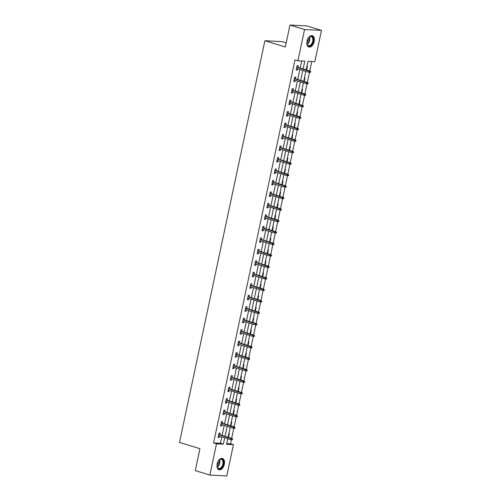 <?xml version="1.0" encoding="UTF-8"?>
<svg xmlns="http://www.w3.org/2000/svg" width="501" height="501" viewBox="0 0 501 501"><rect width="100%" height="100%" fill="white"/><g stroke="black" fill="none" stroke-linecap="round" stroke-linejoin="round"><path stroke-width="0.75" d="M217.177 463.92A5.912 3.507 -73 0 1 222.475 458.453A5.912 3.507 -73 0 1 224.31 464.289A5.912 3.507 -73 0 1 219.012 469.756A5.912 3.507 -73 0 1 217.177 463.92M307.032 41.182A5.912 3.507 -73 0 1 312.33 35.715A5.912 3.507 -73 0 1 314.171 41.552A5.912 3.507 -73 0 1 308.866 47.019A5.912 3.507 -73 0 1 307.032 41.182M286.171 42.929L281.819 41.596L264.891 40.725L179.508 442.414L199.93 448.671L195.271 470.608L209.856 475.073L216.501 443.798L223.365 444.149L224.711 437.824M264.891 40.725L285.313 46.981L289.973 25.05L306.906 25.927L321.492 30.392L314.841 61.673L307.977 61.316L306.167 69.839M226.728 443.579L230.516 443.78L231.368 439.759M231.669 438.337L233.81 428.28M234.111 426.852L236.247 416.794M236.553 415.373L238.689 405.315M238.99 403.894L241.131 393.836M241.432 392.408L243.567 382.351M243.874 380.929L246.01 370.872M246.317 369.45L248.452 359.392M248.753 357.964L250.895 347.913M251.195 346.485L253.331 336.428M253.638 335.006L255.773 324.949M256.074 323.521L258.215 313.469M258.516 312.042L260.652 301.984M260.958 300.562L263.094 290.505M263.394 289.083L265.536 279.026M265.837 277.598L267.972 267.54M268.279 266.119L270.415 256.061M270.715 254.64L272.857 244.582M273.158 243.154L275.293 233.097M275.6 231.675L277.736 221.617M278.036 220.196L280.178 210.138M280.479 208.71L282.614 198.653M282.921 197.231L285.056 187.174M285.357 185.752L287.499 175.694M287.799 174.267L289.935 164.215M290.242 162.787L292.377 152.73M292.678 151.308L294.82 141.251M295.12 139.823L297.262 129.772M297.563 128.344L299.698 118.286M300.005 116.865L302.141 106.807M302.441 105.385L304.583 95.328M304.884 93.9L307.019 83.842M307.326 82.421L309.461 72.363M309.762 70.942L311.766 61.517M230.516 443.78L233.435 444.669L226.784 475.95L209.856 475.073M306.944 66.176L307.42 66.201L306.618 69.977M304.502 77.655L304.977 77.68L304.176 81.456M302.065 89.14L302.535 89.165L301.734 92.936M299.623 100.62L300.099 100.645L299.291 104.415M297.181 112.099L297.657 112.124L296.855 115.9M294.745 123.584L295.214 123.609L294.413 127.379M292.302 135.063L292.772 135.088L291.97 138.858M289.86 146.542L290.336 146.568L289.534 150.344M287.424 158.028L287.893 158.053L287.092 161.823M284.981 169.507L285.451 169.532L284.649 173.302M282.539 180.986L283.015 181.011L282.213 184.788M280.103 192.472L280.573 192.49L279.771 196.267M277.66 203.951L278.13 203.976L277.329 207.746M275.218 215.43L275.694 215.455L274.892 219.231M272.782 226.915L273.252 226.934L272.45 230.71M270.34 238.395L270.809 238.42L270.008 242.19M267.897 249.874L268.373 249.899L267.572 253.675M265.461 261.353L265.931 261.378L265.129 265.154M263.019 272.838L263.488 272.863L262.687 276.633M260.576 284.317L261.052 284.343L260.251 288.113M258.14 295.797L258.61 295.822L257.808 299.598M255.698 307.282L256.168 307.307L255.366 311.077M253.255 318.761L253.731 318.786L252.93 322.556M250.813 330.24L251.289 330.265L250.487 334.042M248.377 341.726L248.847 341.751L248.045 345.521M245.935 353.205L246.411 353.23L245.603 357M243.492 364.684L243.968 364.709L243.167 368.485M241.056 376.17L241.526 376.188L240.724 379.965M238.614 387.649L239.083 387.674L238.282 391.444M236.171 399.128L236.647 399.153L235.846 402.929M233.735 410.607L234.205 410.632L233.403 414.408M231.293 422.092L231.763 422.118L230.961 425.888M228.851 433.572L229.326 433.597L228.525 437.373M303.13 68.906L304.777 61.153L297.913 60.796L294.995 59.907L213.589 442.903L220.446 443.26L221.793 436.928M222.118 435.407L224.235 425.449M224.561 423.927L226.677 413.964M226.997 412.442L229.114 402.485M229.439 400.963L231.556 391.005M231.882 389.484L233.998 379.52M234.318 377.998L236.434 368.041M236.76 366.519L238.877 356.562M239.202 355.04L241.319 345.083M241.639 343.561L243.755 333.597M244.081 332.075L246.198 322.118M246.523 320.596L248.64 310.639M248.959 309.117L251.076 299.153M251.402 297.632L253.519 287.674M253.844 286.152L255.961 276.195M256.28 274.673L258.397 264.71M258.723 263.188L260.839 253.23M261.165 251.709L263.282 241.751M263.601 240.23L265.724 230.266M266.044 228.744L268.16 218.787M268.486 217.265L270.603 207.308M270.928 205.786L273.045 195.822M273.364 194.3L275.481 184.343M275.807 182.821L277.923 172.864M278.249 171.342L280.366 161.385M280.685 159.863L282.802 149.899M283.128 148.377L285.244 138.42M285.57 136.898L287.687 126.941M288.006 125.419L290.123 115.455M290.448 113.934L292.565 103.976M292.891 102.454L295.008 92.497M295.327 90.975L297.444 81.012M297.769 79.49L299.886 69.533M300.212 68.011L301.702 60.997M297.932 67.309L298.264 65.731L297.124 65.669L296.185 70.084L297.331 70.146L297.607 68.831M295.49 78.795L295.828 77.21L294.682 77.148L293.743 81.569L294.889 81.625L295.164 80.317M293.047 90.274L293.386 88.69L292.24 88.633L291.306 93.048L292.446 93.105L292.728 91.796M290.611 101.753L290.943 100.175L289.803 100.112L288.864 104.527L290.01 104.59L290.286 103.275M288.169 113.239L288.507 111.654L287.361 111.591L286.422 116.013L287.568 116.069L287.843 114.76M285.727 124.718L286.065 123.133L284.919 123.077L283.986 127.492L285.125 127.548L285.407 126.239M283.29 136.197L283.622 134.612L282.483 134.556L281.543 138.971L282.683 139.034L282.965 137.719M280.848 147.682L281.186 146.098L280.04 146.035L279.101 150.45L280.247 150.513L280.522 149.204M278.406 159.161L278.744 157.577L277.598 157.521L276.658 161.936L277.805 161.992L278.086 160.683M275.97 170.641L276.301 169.056L275.162 169L274.222 173.415L275.362 173.478L275.644 172.162M273.527 182.126L273.865 180.542L272.719 180.479L271.78 184.894L272.926 184.957L273.202 183.648M271.085 193.605L271.423 192.021L270.277 191.964L269.338 196.379L270.484 196.436L270.765 195.127M268.642 205.084L268.981 203.5L267.841 203.444L266.901 207.859L268.041 207.915L268.323 206.606M266.206 216.57L266.545 214.985L265.398 214.923L264.459 219.338L265.605 219.4L265.881 218.092M263.764 228.049L264.102 226.465L262.956 226.408L262.017 230.823L263.163 230.88L263.438 229.571M261.322 239.528L261.66 237.944L260.52 237.887L259.581 242.302L260.72 242.359L261.002 241.05M258.885 251.007L259.224 249.429L258.078 249.366L257.138 253.782L258.284 253.844L258.56 252.529M256.443 262.493L256.781 260.908L255.635 260.846L254.696 265.267L255.842 265.323L256.117 264.014M254.001 273.972L254.339 272.387L253.199 272.331L252.26 276.746L253.4 276.803L253.681 275.494M251.565 285.451L251.897 283.867L250.757 283.81L249.817 288.225L250.963 288.288L251.239 286.973M249.122 296.936L249.46 295.352L248.314 295.289L247.375 299.704L248.521 299.767L248.797 298.458M246.68 308.416L247.018 306.831L245.872 306.775L244.939 311.19L246.079 311.246L246.36 309.937M244.244 319.895L244.576 318.31L243.436 318.254L242.497 322.669L243.643 322.732L243.918 321.417M241.801 331.38L242.14 329.796L240.994 329.733L240.054 334.148L241.2 334.211L241.476 332.902M239.359 342.859L239.697 341.275L238.551 341.219L237.618 345.634L238.758 345.69L239.04 344.381M236.923 354.339L237.255 352.754L236.115 352.698L235.176 357.113L236.315 357.169L236.597 355.86M234.481 365.824L234.819 364.24L233.673 364.177L232.733 368.592L233.879 368.655L234.155 367.346M232.038 377.303L232.376 375.719L231.23 375.662L230.291 380.077L231.437 380.134L231.719 378.825M229.602 388.782L229.934 387.198L228.794 387.141L227.855 391.557L228.995 391.613L229.276 390.304M227.16 400.268L227.498 398.683L226.352 398.621L225.412 403.036L226.558 403.098L226.834 401.789M224.717 411.747L225.055 410.162L223.909 410.1L222.97 414.521L224.116 414.577L224.398 413.269M222.281 423.226L222.613 421.642L221.473 421.585L220.534 426L221.674 426.057L221.956 424.748M219.839 434.705L220.177 433.127L219.031 433.064L218.092 437.479L219.238 437.542L219.513 436.227M289.973 25.05L304.558 29.521L321.492 30.392M213.589 442.903L216.501 443.798M297.913 60.796L304.558 29.521M225.037 436.302L227.153 426.338M227.473 424.817L229.59 414.859M229.915 413.338L232.032 403.38M232.358 401.858L234.474 391.901M234.794 390.379L236.91 380.416M237.236 378.894L239.353 368.936M239.678 367.415L241.795 357.457M242.115 355.935L244.237 345.972M244.557 344.45L246.674 334.493M246.999 332.971L249.116 323.013M249.442 321.492L251.558 311.528M251.878 310.006L253.994 300.049M254.32 298.527L256.437 288.57M256.762 287.048L258.879 277.084M259.199 275.563L261.315 265.605M261.641 264.083L263.758 254.126M264.083 252.604L266.2 242.641M266.519 241.119L268.636 231.161M268.962 229.64L271.079 219.682M271.404 218.16L273.521 208.203M273.84 206.681L275.957 196.718M276.283 195.196L278.399 185.238M278.725 183.717L280.842 173.759M281.161 172.238L283.278 162.274M283.604 160.752L285.72 150.795M286.046 149.273L288.163 139.316M288.482 137.794L290.599 127.83M290.924 126.308L293.041 116.351M293.367 114.829L295.484 104.872M295.803 103.35L297.926 93.386M298.245 91.865L300.362 81.907M300.688 80.385L302.804 70.428M227.748 438.757L226.571 444.318L233.435 444.669M305.842 71.361L303.725 81.319M303.406 82.84L301.289 92.798M300.963 94.32L298.846 104.283M298.521 105.805L296.404 115.762M296.085 117.284L293.968 127.241M293.642 128.763L291.526 138.721M291.2 140.242L289.083 150.206M288.764 151.728L286.641 161.685M286.321 163.207L284.205 173.164M283.879 174.686L281.762 184.65M281.437 186.172L279.32 196.129M279.001 197.651L276.884 207.608M276.558 209.13L274.442 219.094M274.116 220.615L271.999 230.573M271.68 232.095L269.563 242.052M269.237 243.574L267.121 253.537M266.795 255.059L264.678 265.016M264.359 266.538L262.242 276.496M261.917 278.017L259.8 287.981M259.474 289.503L257.357 299.46M257.038 300.982L254.921 310.939M254.596 312.461L252.479 322.419M252.153 323.94L250.037 333.904M249.717 335.426L247.6 345.383M247.275 346.905L245.158 356.862M244.832 358.384L242.716 368.348M242.396 369.87L240.28 379.827M239.954 381.349L237.837 391.306M237.512 392.828L235.395 402.791M235.069 404.313L232.952 414.271M232.633 415.792L230.516 425.75M230.191 427.272L228.074 437.235M220.446 443.26L223.365 444.149M296.241 69.814L297.331 70.146M293.805 81.294L294.889 81.625M291.363 92.773L292.446 93.105M288.92 104.258L290.01 104.59M286.478 115.737L287.568 116.069M284.042 127.216L285.125 127.548M281.6 138.696L282.683 139.034M279.157 150.181L280.247 150.513M276.721 161.66L277.805 161.992M274.279 173.139L275.362 173.478M271.836 184.625L272.926 184.957M269.4 196.104L270.484 196.436M266.958 207.583L268.041 207.915M264.515 219.069L265.605 219.4M262.079 230.548L263.163 230.88M259.637 242.027L260.72 242.359M257.195 253.512L258.284 253.844M254.758 264.991L255.842 265.323M252.316 276.471L253.4 276.803M249.874 287.95L250.963 288.288M247.438 299.435L248.521 299.767M244.995 310.914L246.079 311.246M242.553 322.393L243.643 322.732M240.117 333.879L241.2 334.211M237.674 345.358L238.758 345.69M235.232 356.837L236.315 357.169M232.79 368.323L233.879 368.655M230.354 379.802L231.437 380.134M227.911 391.281L228.995 391.613M225.469 402.766L226.558 403.098M223.033 414.246L224.116 414.577M220.59 425.725L221.674 426.057M218.148 437.21L219.238 437.542M310.514 72.313L310.67 71.58L310.213 71.555L310.056 72.288L310.514 72.313L309.054 72.344L296.523 68.499M310.056 72.288L309.054 72.344L309.336 71.017L310.157 71.061L296.842 66.977M310.213 71.555L296.805 67.178M310.67 71.58L310.157 71.061M307.764 39.015A5.116 3.031 -73 0 1 309.011 37.256A5.116 3.031 -73 0 1 309.505 36.842A5.116 3.031 -73 0 1 313.338 38.878A5.116 3.031 -73 0 1 310.764 45.604A5.116 3.031 -73 0 1 306.981 43.875A5.116 3.031 -73 0 1 306.931 41.721M306.956 43.731A4.734 2.806 107 0 0 308.453 45.66A4.734 2.806 107 0 0 310.426 45.19A4.734 2.806 107 0 0 312.831 40.418A4.734 2.806 107 0 0 311.227 36.604A4.734 2.806 107 0 0 309.261 37.074A4.734 2.806 107 0 0 308.904 37.362M308.491 46.862A5.874 3.482 107 0 0 310.858 46.255A5.874 3.482 107 0 0 313.839 40.406A5.874 3.482 107 0 0 311.935 35.634M308.203 38.258A3.726 2.211 -73 0 1 306.869 42.598M217.904 461.753A5.116 3.031 -73 0 1 219.156 459.999A5.116 3.031 -73 0 1 222.563 459.549A5.116 3.031 -73 0 1 223.365 464.12A5.116 3.031 -73 0 1 220.171 468.761A5.116 3.031 -73 0 1 217.127 466.619A5.116 3.031 -73 0 1 217.077 464.458M217.102 466.469A4.734 2.806 107 0 0 218.599 468.404A4.734 2.806 107 0 0 222.845 464.02A4.734 2.806 107 0 0 221.373 459.342A4.734 2.806 107 0 0 219.05 460.106M218.342 460.995A3.726 2.211 -73 0 1 218.254 462.767A3.726 2.211 -73 0 1 217.014 465.335M218.636 469.6A5.874 3.482 107 0 0 223.822 464.145A5.874 3.482 107 0 0 222.075 458.371M308.077 83.792L308.234 83.06L307.771 83.034L307.614 83.773L308.077 83.792L306.612 83.824L294.081 79.985M307.614 83.773L306.612 83.824L306.894 82.496L307.72 82.54L294.406 78.463M307.771 83.034L294.363 78.657M308.234 83.06L307.72 82.54M305.635 95.278L305.792 94.539L305.334 94.514L305.178 95.253L305.635 95.278L304.17 95.303L291.638 91.464M305.178 95.253L304.17 95.303L304.451 93.981L305.278 94.025L291.964 89.942M305.334 94.514L291.92 90.136M305.792 94.539L305.278 94.025M303.193 106.757L303.349 106.018L302.892 105.999L302.736 106.732L303.193 106.757L301.734 106.788L289.202 102.943M302.736 106.732L301.734 106.788L302.015 105.46L302.836 105.504L289.522 101.421M302.892 105.999L289.484 101.622M303.349 106.018L302.836 105.504M300.75 118.236L300.907 117.503L300.45 117.478L300.293 118.217L300.75 118.236L299.291 118.267L286.76 114.428M300.293 118.217L299.291 118.267L299.573 116.94L300.4 116.984L287.086 112.907M300.45 117.478L287.042 113.101M300.907 117.503L300.4 116.984M298.314 129.721L298.471 128.982L298.014 128.957L297.857 129.696L298.314 129.721L296.849 129.746L284.317 125.908M297.857 129.696L296.849 129.746L297.131 128.425L297.957 128.463L284.643 124.386M298.014 128.957L284.599 124.58M298.471 128.982L297.957 128.463M295.872 141.201L296.028 140.462L295.571 140.443L295.415 141.176L295.872 141.201L294.413 141.232L281.881 137.387M295.415 141.176L294.413 141.232L294.694 139.904L295.515 139.948L282.201 135.865M295.571 140.443L282.163 136.065M296.028 140.462L295.515 139.948M293.429 152.68L293.586 151.947L293.129 151.922L292.972 152.655L293.429 152.68L291.97 152.711L279.439 148.872M292.972 152.655L291.97 152.711L292.252 151.383L293.079 151.427L279.765 147.35M293.129 151.922L279.721 147.544M293.586 151.947L293.079 151.427M290.993 164.165L291.15 163.426L290.693 163.401L290.536 164.14L290.993 164.165L289.528 164.19L276.997 160.351M290.536 164.14L289.528 164.19L289.81 162.869L290.636 162.906L277.322 158.83M290.693 163.401L277.278 159.024M291.15 163.426L290.636 162.906M288.551 175.644L288.708 174.905L288.25 174.887L288.094 175.619L288.551 175.644L287.092 175.669L274.561 171.83M288.094 175.619L287.092 175.669L287.374 174.348L288.194 174.392L274.88 170.309M288.25 174.887L274.836 170.509M288.708 174.905L288.194 174.392M286.109 187.124L286.265 186.391L285.808 186.366L285.651 187.098L286.109 187.124L284.649 187.155L272.118 183.31M285.651 187.098L284.649 187.155L284.931 185.827L285.752 185.871L272.438 181.788M285.808 186.366L272.4 181.988M286.265 186.391L285.752 185.871M283.672 198.603L283.829 197.87L283.372 197.845L283.215 198.584L283.672 198.603L282.207 198.634L269.676 194.795M283.215 198.584L282.207 198.634L282.489 197.313L283.315 197.35L270.001 193.273M283.372 197.845L269.958 193.467M283.829 197.87L283.315 197.35M281.23 210.088L281.387 209.349L280.929 209.33L280.773 210.063L281.23 210.088L279.771 210.113L267.233 206.274M280.773 210.063L279.771 210.113L280.053 208.792L280.873 208.836L267.559 204.752M280.929 209.33L267.515 204.953M281.387 209.349L280.873 208.836M278.788 221.567L278.944 220.835L278.487 220.809L278.331 221.542L278.788 221.567L277.329 221.599L264.797 217.753M278.331 221.542L277.329 221.599L277.61 220.271L278.431 220.315L265.117 216.232M278.487 220.809L265.079 216.432M278.944 220.835L278.431 220.315M276.352 233.046L276.508 232.314L276.051 232.289L275.894 233.028L276.352 233.046L274.886 233.078L262.355 229.239M275.894 233.028L274.886 233.078L275.168 231.75L275.995 231.794L262.681 227.717M276.051 232.289L262.637 227.911M276.508 232.314L275.995 231.794M273.909 244.532L274.066 243.793L273.609 243.768L273.452 244.507L273.909 244.532L272.45 244.557L259.913 240.718M273.452 244.507L272.45 244.557L272.732 243.235L273.552 243.279L260.238 239.196M273.609 243.768L260.194 239.39M274.066 243.793L273.552 243.279M271.467 256.011L271.623 255.278L271.166 255.253L271.01 255.986L271.467 256.011L270.008 256.042L257.476 252.197M271.01 255.986L270.008 256.042L270.289 254.715L271.11 254.758L257.796 250.675M271.166 255.253L257.758 250.876M271.623 255.278L271.11 254.758M269.031 267.49L269.187 266.757L268.73 266.732L268.574 267.471L269.031 267.49L267.565 267.521L255.034 263.683M268.574 267.471L267.565 267.521L267.847 266.194L268.674 266.238L255.36 262.161M268.73 266.732L255.316 262.355M269.187 266.757L268.674 266.238M266.588 278.976L266.745 278.237L266.288 278.212L266.131 278.951L266.588 278.976L265.129 279.001L252.592 275.162M266.131 278.951L265.129 279.001L265.411 277.679L266.231 277.723L252.917 273.64M266.288 278.212L252.873 273.834M266.745 278.237L266.231 277.723M264.146 290.455L264.303 289.716L263.845 289.697L263.689 290.43L264.146 290.455L262.687 290.486L250.156 286.641M263.689 290.43L262.687 290.486L262.969 289.158L263.789 289.202L250.475 285.119M263.845 289.697L250.437 285.32M264.303 289.716L263.789 289.202M261.71 301.934L261.866 301.201L261.403 301.176L261.246 301.915L261.71 301.934L260.244 301.965L247.713 298.126M261.246 301.915L260.244 301.965L260.526 300.638L261.353 300.681L248.039 296.605M261.403 301.176L247.995 296.799M261.866 301.201L261.353 300.681M259.267 313.419L259.424 312.68L258.967 312.655L258.81 313.394L259.267 313.419L257.802 313.444L245.271 309.605M258.81 313.394L257.802 313.444L258.084 312.123L258.911 312.161L245.596 308.084M258.967 312.655L245.553 308.278M259.424 312.68L258.911 312.161M256.825 324.898L256.982 324.16L256.525 324.141L256.368 324.873L256.825 324.898L255.366 324.93L242.835 321.085M256.368 324.873L255.366 324.93L255.648 323.602L256.468 323.646L243.154 319.563M256.525 324.141L243.117 319.763M256.982 324.16L256.468 323.646M254.389 336.378L254.539 335.645L254.082 335.62L253.926 336.353L254.389 336.378L252.924 336.409L240.392 332.57M253.926 336.353L252.924 336.409L253.205 335.081L254.032 335.125L240.718 331.048M254.082 335.62L240.674 331.242M254.539 335.645L254.032 335.125M251.947 347.863L252.103 347.124L251.646 347.099L251.489 347.838L251.947 347.863L250.481 347.888L237.95 344.049M251.489 347.838L250.481 347.888L250.763 346.567L251.59 346.604L238.276 342.527M251.646 347.099L238.232 342.722M252.103 347.124L251.59 346.604M249.504 359.342L249.661 358.603L249.204 358.584L249.047 359.317L249.504 359.342L248.045 359.367L235.514 355.528M249.047 359.317L248.045 359.367L248.327 358.046L249.147 358.09L235.833 354.007M249.204 358.584L235.796 354.207M249.661 358.603L249.147 358.09M247.062 370.821L247.218 370.089L246.761 370.064L246.605 370.796L247.062 370.821L245.603 370.853L233.071 367.008M246.605 370.796L245.603 370.853L245.885 369.525L246.711 369.569L233.397 365.486M246.761 370.064L233.353 365.686M247.218 370.089L246.711 369.569M244.626 382.301L244.782 381.568L244.325 381.543L244.169 382.282L244.626 382.301L243.16 382.332L230.629 378.493M244.169 382.282L243.16 382.332L243.442 381.01L244.269 381.048L230.955 376.971M244.325 381.543L230.911 377.165M244.782 381.568L244.269 381.048M242.183 393.786L242.34 393.047L241.883 393.022L241.726 393.761L242.183 393.786L240.724 393.811L228.193 389.972M241.726 393.761L240.724 393.811L241.006 392.49L241.826 392.533L228.512 388.45M241.883 393.022L228.475 388.651M242.34 393.047L241.826 392.533M239.741 405.265L239.898 404.532L239.44 404.507L239.284 405.24L239.741 405.265L238.282 405.296L225.751 401.451M239.284 405.24L238.282 405.296L238.564 403.969L239.384 404.013L226.076 399.93M239.44 404.507L226.032 400.13M239.898 404.532L239.384 404.013M237.305 416.744L237.461 416.012L237.004 415.987L236.848 416.726L237.305 416.744L235.839 416.776L223.308 412.937M236.848 416.726L235.839 416.776L236.121 415.448L236.948 415.492L223.634 411.415M237.004 415.987L223.59 411.609M237.461 416.012L236.948 415.492M234.863 428.23L235.019 427.491L234.562 427.466L234.405 428.205L234.863 428.23L233.403 428.255L220.872 424.416M234.405 428.205L233.403 428.255L233.685 426.933L234.506 426.977L221.191 422.894M234.562 427.466L221.148 423.088M235.019 427.491L234.506 426.977M232.42 439.709L232.577 438.976L232.12 438.951L231.963 439.684L232.42 439.709L230.961 439.74L218.43 435.895M231.963 439.684L230.961 439.74L231.243 438.413L232.063 438.456L218.749 434.373M232.12 438.951L218.712 434.574M232.577 438.976L232.063 438.456M309.468 36.936A4.734 2.806 -73 0 1 307.382 44.257A4.734 2.806 -73 0 1 307.176 44.401M307.05 44.057A4.578 2.718 107 0 0 307.075 44.038A4.578 2.718 107 0 0 309.167 37.143M219.607 459.674A4.734 2.806 -73 0 1 219.807 463.087A4.734 2.806 -73 0 1 217.321 467.139M217.19 466.8A4.578 2.718 107 0 0 219.425 462.993A4.578 2.718 107 0 0 219.313 459.887"/></g></svg>
